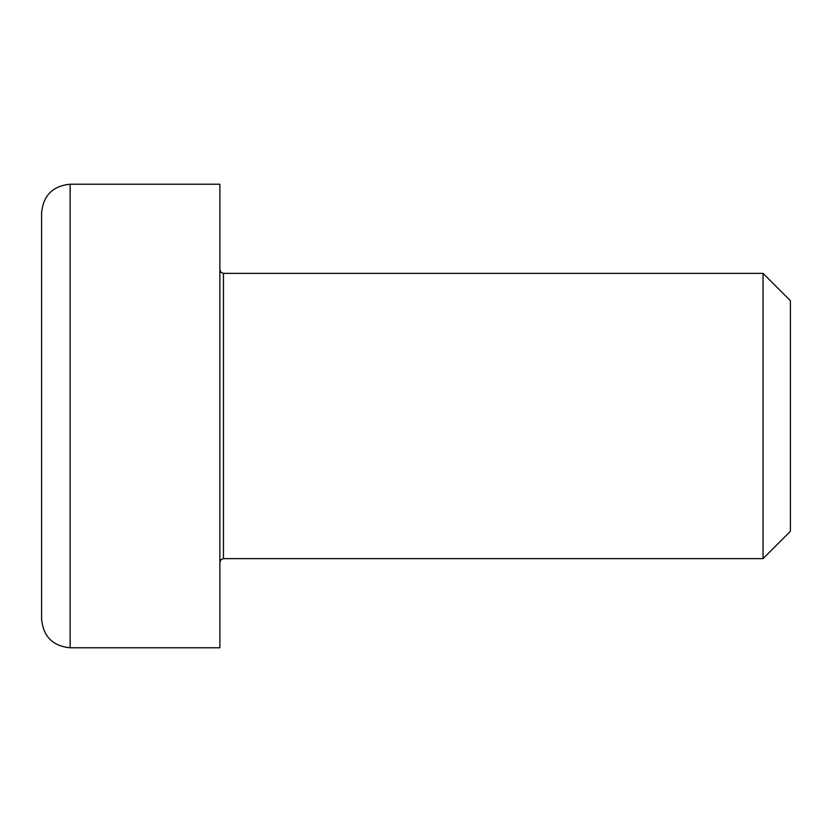 <?xml version="1.0" encoding="UTF-8"?>
<svg xmlns="http://www.w3.org/2000/svg" width="832" height="832" viewBox="0 0 832 832"><rect width="100%" height="100%" fill="white"/><g stroke="black" fill="none" stroke-linecap="round" stroke-linejoin="round"><path stroke-width="1.25" d="M763.058 273.374L763.058 558.626L223.454 558.626L223.454 273.374L763.058 273.374L790.4 300.716L790.4 531.284L763.058 558.626M219.887 184.226L219.887 647.774L70.127 647.774L70.127 184.226L219.887 184.226M70.127 184.226C52.801 185.921 43.295 195.426 41.6 212.753L41.6 619.247C43.295 636.574 52.801 646.079 70.127 647.774M223.454 273.374L220.948 272.345L219.887 269.807M223.454 558.626L220.948 559.655L219.887 562.193"/></g></svg>
